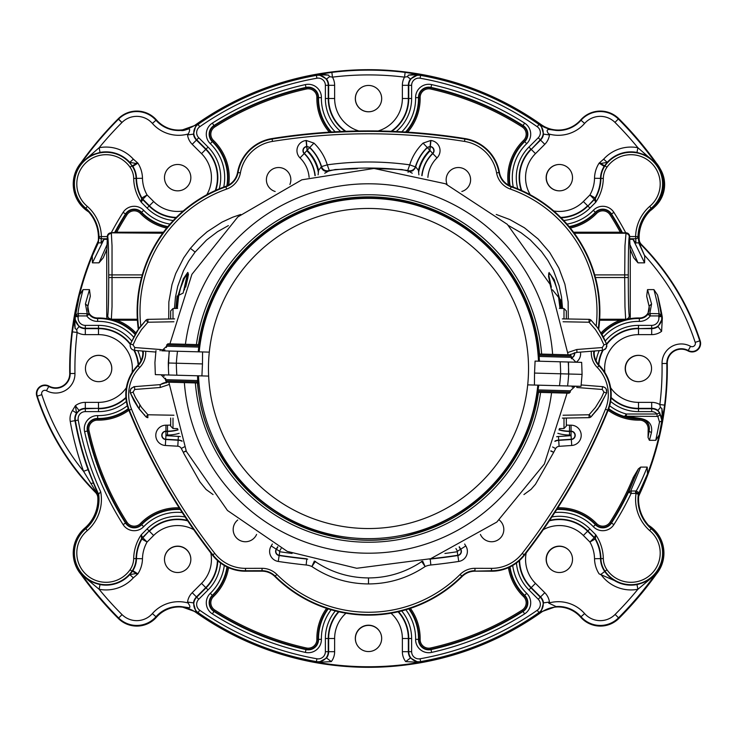 <?xml version="1.0" encoding="UTF-8"?>
<svg xmlns="http://www.w3.org/2000/svg" width="737" height="737" viewBox="0 0 737 737"><rect width="100%" height="100%" fill="white"/><g stroke="black" fill="none" stroke-linecap="round" stroke-linejoin="round"><path stroke-width="1.11" d="M660.324 169.059A32.898 32.898 0 0 0 656.4 163.089A353.649 353.649 0 0 0 619.006 118.869A26.219 26.219 0 0 0 580.682 119.974A30.254 30.254 0 0 1 577.661 122.95M168.736 128.367A30.254 30.254 0 0 1 156.493 119.974A26.219 26.219 0 0 0 118.16 118.869A353.649 353.649 0 0 0 80.766 163.089A32.898 32.898 0 0 0 88.532 211.823A24.846 24.846 0 0 1 88.661 211.906M85.188 527.766A32.898 32.898 0 0 0 80.766 574.086L80.849 574.022M656.216 573.939L656.4 574.086A32.898 32.898 0 0 0 648.643 525.352A24.846 24.846 0 0 1 648.468 525.241M557.716 606.938A30.254 30.254 0 0 1 580.682 617.201A26.219 26.219 0 0 0 619.006 618.297A353.649 353.649 0 0 0 656.4 574.086M80.766 574.086A353.649 353.649 0 0 0 118.16 618.297A26.219 26.219 0 0 0 156.493 617.201A30.254 30.254 0 0 1 179.229 606.938M650.145 210.81A32.898 32.898 0 0 0 654.585 207.005M373.585 110.78A13.183 13.183 0 0 1 355.4 98.583A13.183 13.183 0 0 1 363.498 86.422M559.42 190.846A13.183 13.183 0 0 1 546.32 177.663A13.183 13.183 0 0 1 559.42 164.48M633.442 380.725A13.183 13.183 0 0 1 625.4 368.583A13.183 13.183 0 0 1 643.53 356.367M550.097 568.743A13.183 13.183 0 0 1 554.408 547.351A13.183 13.183 0 0 1 568.743 550.097M356.367 643.53A13.183 13.183 0 0 1 365.957 625.667A13.183 13.183 0 0 1 380.725 633.442M164.48 559.42A13.183 13.183 0 0 1 177.663 546.32A13.183 13.183 0 0 1 190.846 559.42M86.422 363.498A13.183 13.183 0 0 1 103.631 356.404A13.183 13.183 0 0 1 110.78 373.585M598.702 329.227A132.78 132.78 0 0 0 511.303 186.369A18.213 18.213 0 0 1 499.428 172.403A41.705 41.705 0 0 0 464.964 138.565A610.945 610.945 0 0 0 272.036 138.565A41.705 41.705 0 0 0 237.572 172.403A18.213 18.213 0 0 1 225.697 186.369A132.78 132.78 0 0 0 138.298 329.227M142.757 351.033A18.213 18.213 0 0 1 137.662 365.469A41.705 41.705 0 0 0 128.874 410.306A610.945 610.945 0 0 0 212.477 555.118A41.705 41.705 0 0 0 247.098 571.184L262.013 571.184A18.213 18.213 0 0 1 274.855 576.491A132.78 132.78 0 0 0 462.145 576.491A18.213 18.213 0 0 1 474.987 571.184L489.902 571.184A41.705 41.705 0 0 0 524.523 555.118A610.945 610.945 0 0 0 608.126 410.306A41.705 41.705 0 0 0 599.338 365.469A18.213 18.213 0 0 1 594.243 351.033M160.491 384.585A12.225 12.225 0 0 1 167.087 382.383A12.225 12.225 0 0 0 160.491 384.585M233.178 529.516A12.225 12.225 0 0 1 237.738 519.99A12.225 12.225 0 0 0 242.897 541.483A12.225 12.225 0 0 0 256.605 534.408A12.225 12.225 0 0 1 233.178 529.516M266.398 179.754A12.225 12.225 0 0 1 281.027 167.769A12.225 12.225 0 0 1 289.899 184.471A12.225 12.225 0 0 0 278.623 167.529A12.225 12.225 0 0 0 275.168 191.482A12.225 12.225 0 0 1 266.398 179.754M570.327 228.065A51.645 51.645 0 0 0 596.574 213.463A8.632 8.632 0 0 1 610.061 214.826A286.306 286.306 -121.4 0 1 620.278 232.21L573.552 232.21M407.672 132.163A51.645 51.645 0 0 0 420.136 97.597A8.632 8.632 0 0 1 430.648 89.02A286.306 286.306 0 0 1 522.174 126.939A8.632 8.632 0 0 1 523.537 140.426A51.645 51.645 0 0 0 508.309 184.996M228.691 184.996A51.645 51.645 0 0 0 213.463 140.426A8.632 8.632 0 0 1 214.826 126.939A286.306 286.306 0 0 1 306.352 89.02A8.632 8.632 0 0 1 316.864 97.597A51.645 51.645 0 0 0 329.328 132.163M163.448 232.21L116.722 232.21A286.306 286.306 121.5 0 1 126.939 214.826A8.632 8.632 0 0 1 140.426 213.463A51.645 51.645 0 0 0 166.673 228.065M569.139 226.609A49.987 49.987 0 0 0 595.376 212.302A10.29 10.29 0 0 1 611.461 213.933A287.964 287.964 0 0 1 622.461 232.763L620.278 232.21M622.461 232.763L626.035 232.837A3.602 3.593 -45 0 1 629.628 236.43L630.107 249.115A8307.869 217.295 -90 0 1 630.264 249.815A287.412 287.412 -114 0 1 633.719 257.766L637.984 262.833L644.599 262.833L644.7 255.942A298.255 298.255 0 0 0 644.387 255.168L638.951 242.593L638.712 239.276A8.365 8.365 0 0 0 641.126 244.785L640.306 245.605M106.736 249.815L106.736 316.643A3.602 3.593 135 0 0 107.427 318.752A50.54 50.54 0 0 0 97.616 317.969A9.738 9.738 0 0 1 87.943 306.113A287.412 287.412 0 0 1 90.329 296.2L89.472 289.613L83.078 289.613L79.449 294.993A298.255 298.255 0 0 1 92.3 255.942L92.401 262.833L99.016 262.833L103.281 257.766A287.412 287.412 114 0 1 106.736 249.815A8307.869 217.295 90 0 1 106.893 249.115L107.372 236.43A3.602 3.593 -135 0 1 110.965 232.837L116.722 232.21M647.519 289.613L646.671 296.2A287.412 287.412 0 0 1 649.057 306.113A9.738 9.738 0 0 1 639.384 317.969A50.54 50.54 0 0 0 629.573 318.752A3.602 3.593 45 0 0 630.264 316.643L630.264 249.815M653.922 289.613L647.528 289.613L651.572 303.93L649.233 306.076L647.86 314.294L650.246 315.915L658.592 315.915L661.402 315.279L657.551 295.003L653.922 289.613C656.805 300.512 658.51 308.481 659.044 313.52L658.777 316.91L661.605 316.403A297.702 297.702 -100.3 0 0 661.402 315.279L659.044 313.52M604.884 372.526A33.865 33.865 0 0 1 638.5 334.635L651.683 334.635A16.472 16.472 0 0 0 661.605 331.318L662.287 318.872A10.631 10.631 0 0 0 662.148 316.302A298.255 298.255 0 0 0 657.551 295.003M638.38 381.683A13.183 13.183 0 0 1 626.966 361.913A13.183 13.183 0 0 1 649.794 361.913A13.183 13.183 0 0 1 638.38 381.683M650.937 527.738L651.582 528.318A38.564 38.564 0 0 1 638.887 494.389L638.675 496.369A24.349 24.349 0 0 1 639.44 494.527A298.817 298.817 0 0 0 667.271 363.452A14.031 14.031 0 0 1 688.026 350.904A8.503 8.503 0 0 0 700.15 340.697A244.721 244.721 0 0 0 641.439 244.481A7.923 7.923 0 0 1 639.154 239.258A38.002 38.002 0 0 1 651.95 209.105A30.116 30.116 0 0 0 659.136 167.225A353.53 353.53 0 0 0 618.647 118.685A26.09 26.09 0 0 0 580.692 119.965A29.775 29.775 0 0 1 541.142 124.599A298.817 298.817 0 0 0 195.858 124.599A29.775 29.775 0 0 1 156.308 119.965A26.09 26.09 0 0 0 118.169 118.878A353.53 353.53 0 0 0 77.873 167.235A32.769 32.769 0 0 0 88.283 211.482M86.072 209.262L85.446 208.7A38.564 38.564 0 0 1 98.113 242.611L98.325 240.63A24.349 24.349 0 0 1 97.56 242.473A298.817 298.817 0 0 0 69.729 373.548A14.031 14.031 0 0 1 48.974 386.096A8.503 8.503 0 0 0 36.85 396.303A244.721 244.721 0 0 0 95.561 492.519A7.923 7.923 0 0 1 97.846 497.742A38.002 38.002 0 0 1 84.285 528.549A32.769 32.769 0 0 0 80.683 573.81A4.791 4.791 0 0 1 80.877 574.049A353.53 353.53 0 0 0 118.353 618.315A26.09 26.09 0 0 0 156.308 617.035A29.775 29.775 0 0 1 195.858 612.401A298.817 298.817 0 0 0 541.142 612.401A29.775 29.775 0 0 1 580.692 617.035A26.09 26.09 0 0 0 618.84 618.122A353.53 353.53 0 0 0 656.123 574.049A4.791 4.791 0 0 1 656.317 573.81A32.769 32.769 0 0 0 648.726 525.518M107.326 238.77L101.393 238.77A2.395 2.22 -177.8 0 1 98.998 236.614L98.371 242.777L101.052 242.98L101.393 236.559A41.53 41.53 0 0 0 87.353 206.434L85.418 208.682A38.564 38.564 0 0 1 85.446 208.7M77.873 167.235L78.343 167.539A32.207 32.207 0 0 0 85.418 208.682M608.136 410.279A51.645 51.645 0 0 0 639.403 420.136A8.632 8.632 0 0 1 648.182 428.667L648.053 437.474L649.408 440.321L655.764 440.311L659.274 434.858A298.255 298.255 0 0 1 647.491 473.928L647.224 467.101C642.821 478 639.145 485.969 636.188 490.999L638.131 492.132L638.353 494.205L636.022 493.468A41.53 41.53 0 0 0 649.647 530.566L651.582 528.318M614.013 580.268L614.013 580.268A32.05 32.05 0 0 1 604.662 571.396A23.123 23.123 0 0 1 600.508 558.618A41.097 41.097 0 0 0 595.118 539.06L589.913 542.027A35.109 35.109 0 0 1 594.519 558.729A29.112 29.112 0 0 0 599.107 573.865L614.013 580.378L599.107 573.865M656.317 573.81L655.967 573.533C651.637 578.895 645.308 582.571 636.98 584.57L637.883 589.278L656.123 574.049M639.44 494.527L638.924 494.287A24.92 24.92 0 0 0 638.887 494.389L638.343 494.214L647.491 473.928M391.015 613.212A33.865 33.865 0 0 1 402.365 638.5L402.365 651.683A16.472 16.472 0 0 0 405.682 661.605L418.128 662.287A10.631 10.631 0 0 0 420.698 662.148A298.255 298.255 0 0 1 316.302 662.148A10.631 10.631 0 0 0 318.863 662.296L331.318 661.605L326.537 657.994L318.863 662.296M210.819 552.98A33.865 33.865 0 0 1 201.523 583.363L192.21 592.686A16.472 16.472 0 0 0 187.539 602.046L189.63 605.528L189.916 607.067L189.308 607.749L181.007 606.579L196.153 611.996L197.719 613.11L195.849 611.332L193.472 602.875A10.484 10.484 0 0 1 196.438 596.915L205.761 587.601A39.853 39.853 0 0 0 217.415 560.442M539.281 613.11L540.847 611.996L556.113 606.569L548.641 603.069L549.461 602.046L543.528 602.875L541.151 611.332L539.281 613.11L537.273 610.236A294.828 294.828 0 0 1 420.09 658.777A7.204 7.204 0 0 1 411.624 651.683L411.624 638.5A43.124 43.124 0 0 0 401.656 610.927M660.407 407.533L661.854 408.353L662.978 415.788L664.617 405.129A298.374 298.374 0 0 0 666.828 363.452A14.473 14.473 0 0 1 688.238 350.508A8.061 8.061 0 0 0 699.726 340.835L695.184 342.355A3.27 3.27 0 0 1 690.532 346.307A19.263 19.263 0 0 0 662.038 363.534A293.584 293.584 0 0 1 659.864 404.539L664.617 405.129M662.978 415.788A298.255 298.255 0 0 1 662.148 420.698A10.631 10.631 0 0 0 662.287 418.128L661.854 408.353M700.15 340.697L699.726 340.835A244.279 244.279 0 0 0 641.126 244.785L641.439 244.481M638.951 242.593L638.002 236.614L635.607 236.559L635.948 242.98L638.629 242.777M629.674 238.77L635.607 238.77A2.395 2.22 -2.2 0 0 638.002 236.614A39.135 39.135 0 0 1 651.204 208.249L651.582 208.682A38.564 38.564 0 0 1 651.6 208.663A29.554 29.554 0 0 0 651.609 208.654A32.207 32.207 0 0 0 658.657 167.529A352.959 352.959 0 0 1 658.675 167.557A29.554 29.554 0 0 1 651.609 208.654L651.95 209.105M655.856 163.356L637.883 147.722L636.98 152.43L643.769 154.503L649.288 157.506L655.773 163.421A32.207 32.207 0 0 1 658.657 167.529M530.244 194.771A33.865 33.865 0 0 1 535.477 153.637L544.79 144.314A16.472 16.472 0 0 0 549.461 134.954L548.641 133.931C546.292 130.716 546.716 129.261 549.903 129.555L555.984 130.421C548.245 129.104 543.197 127.298 540.847 125.004L539.281 123.89L541.142 125.668L543.528 134.125A10.484 10.484 0 0 1 540.562 140.085L540.276 139.8A10.078 10.078 0 0 0 538.922 124.406A297.702 297.702 0 0 0 420.597 75.395A10.078 10.078 0 0 0 408.749 85.317L408.749 98.5A40.249 40.249 0 0 1 391.762 131.352M568.66 186.986A13.183 13.183 0 0 1 546.605 181.081A13.183 13.183 0 0 1 562.746 164.931A13.183 13.183 0 0 1 568.66 186.986M548.641 133.931A35.008 35.008 0 0 0 584.616 123.429A20.857 20.857 0 0 1 614.953 122.388A348.288 348.288 0 0 1 637.883 147.722A36.878 36.878 0 0 0 603.658 159.155L599.107 163.135L600.802 163.485L607.205 162.37A32.087 32.087 0 0 1 636.98 152.43M550.014 568.66A13.183 13.183 0 0 1 555.919 546.605A13.183 13.183 0 0 1 572.069 562.746A13.183 13.183 0 0 1 550.014 568.66M355.317 638.38A13.183 13.183 0 0 1 375.087 626.966A13.183 13.183 0 0 1 375.087 649.794A13.183 13.183 0 0 1 355.317 638.38M168.34 550.014A13.183 13.183 0 0 1 190.395 555.919A13.183 13.183 0 0 1 174.254 572.069A13.183 13.183 0 0 1 168.34 550.014M80.877 574.049L99.117 589.278A36.878 36.878 0 0 0 133.342 577.845L137.893 573.865L136.198 573.515L129.795 574.63A32.087 32.087 0 0 1 100.02 584.57C91.692 582.571 85.363 578.895 81.033 573.533L80.683 573.81M98.62 355.317A13.183 13.183 0 0 1 110.034 375.087A13.183 13.183 0 0 1 87.206 375.087A13.183 13.183 0 0 1 98.62 355.317M186.986 168.34A13.183 13.183 0 0 1 181.081 190.395A13.183 13.183 0 0 1 164.931 174.254A13.183 13.183 0 0 1 186.986 168.34M188.359 133.931L187.539 134.954L193.472 134.125L195.849 125.668L197.719 123.89L196.153 125.004L180.897 130.431C185.687 131.739 192.55 124.461 188.359 133.931A35.008 35.008 0 0 1 152.384 123.429L155.977 120.26A25.638 25.638 0 0 0 118.482 119.191L121.891 122.572A20.848 20.848 0 0 1 121.974 122.48A20.848 20.848 0 0 1 152.384 123.429M381.683 98.62A13.183 13.183 0 0 1 361.913 110.034A13.183 13.183 0 0 1 361.913 87.206A13.183 13.183 0 0 1 381.683 98.62M100.029 152.43L99.136 147.722L81.227 163.255L87.758 157.478L93.507 154.383L100.029 152.43A32.087 32.087 0 0 1 129.795 162.37L133.342 159.155A36.878 36.878 0 0 0 99.136 147.722A348.288 348.288 0 0 1 121.891 122.572M142.554 199.487A5.988 5.868 -22.6 0 1 141.587 198.253L141.264 202.26L142.849 199.211A5.988 5.988 52.7 0 1 141.882 197.94L141.587 198.253A41.512 41.512 0 0 1 136.078 178.391A22.709 22.709 0 0 0 131.997 165.843L129.795 162.37L136.198 163.485L137.893 163.135L132.844 166.369A23.123 23.123 0 0 1 136.492 178.382A41.097 41.097 0 0 0 141.882 197.94L147.087 194.973A35.109 35.109 0 0 1 142.481 178.271A29.112 29.112 0 0 0 137.893 163.135L133.342 159.155M132.844 166.369L132.338 165.604A5.988 0.488 145.2 0 0 136.198 163.485L137.045 162.444M81.227 163.255L81.31 163.328A32.207 32.207 0 0 0 83.419 206.867M126.368 387.726A33.865 33.865 0 0 1 98.5 402.365L85.317 402.365A16.472 16.472 0 0 0 75.395 405.682L72.484 410.5L76.51 413.098L75.395 405.682L79.006 410.463A10.484 10.484 0 0 1 85.317 408.353L85.317 408.749A10.078 10.078 0 0 0 75.395 420.597A297.702 297.702 0 0 0 98.657 494.232L98.076 494.398L98.288 497.724A8.365 8.365 0 0 0 95.874 492.215L96.178 491.911A4.791 2.985 156.5 0 1 97.441 492.979L88.062 469.681A298.135 298.135 0 0 1 74.971 420.67A10.511 10.511 0 0 1 76.51 413.098L79.006 410.463M72.484 410.5A15.302 15.302 0 0 0 70.255 421.509A302.925 302.925 0 0 0 83.557 471.302L88.062 469.681M36.85 396.303L41.816 394.645A239.488 239.488 0 0 0 83.557 471.302L98.15 495.338M98.076 494.398L97.441 492.979M188.359 603.069A35.008 35.008 0 0 0 152.384 613.571A20.857 20.857 0 0 1 122.047 614.612A348.288 348.288 0 0 1 99.117 589.278L100.02 584.57M133.342 577.845L129.795 574.63L132.338 571.396A5.988 0.488 34.8 0 1 136.198 573.515L137.045 574.556M610.31 578.766L614.004 580.314A32.087 32.087 0 0 0 636.98 584.57M603.658 159.155L607.205 162.37L604.156 166.369L599.107 163.135A29.112 29.112 0 0 0 594.519 178.271A35.109 35.109 0 0 1 589.913 194.973L595.118 197.94A5.988 5.988 -52.7 0 1 594.151 199.211L595.736 202.26L595.413 198.253A5.988 5.868 22.6 0 1 594.446 199.487M599.955 162.444L600.802 163.485A5.988 0.488 -145.2 0 0 604.662 165.604L606.966 167.216A29.24 29.24 0 0 1 650.734 162.407A29.24 29.24 0 0 1 649.647 206.434A41.53 41.53 0 0 0 635.607 236.559L629.628 236.559M610.632 387.726A33.865 33.865 0 0 0 638.5 402.365L651.683 402.365A16.472 16.472 0 0 1 659.864 404.539L660.324 407.386M41.816 394.645A3.27 3.27 0 0 1 46.468 390.693A19.263 19.263 0 0 0 74.962 373.466A293.584 293.584 0 0 1 77.136 332.461L72.383 331.871A298.374 298.374 0 0 0 70.172 373.548A14.473 14.473 0 0 1 48.762 386.492A8.061 8.061 0 0 0 37.274 396.165A244.279 244.279 0 0 0 95.874 492.215L95.561 492.519M76.593 329.467L75.146 328.647L74.022 321.212L72.383 331.871M132.116 372.526A33.865 33.865 0 0 0 98.5 334.635L85.317 334.635A16.472 16.472 0 0 1 77.136 332.461L76.676 329.614M74.022 321.212A298.255 298.255 0 0 1 74.852 316.302A10.631 10.631 0 0 0 74.713 318.872L75.146 328.647M328.647 75.146L318.872 74.713A10.631 10.631 0 0 0 316.302 74.852A298.255 298.255 0 0 1 321.212 74.022L328.647 75.146L329.467 76.593M407.533 76.593L408.353 75.146L415.788 74.022L405.129 72.383A298.374 298.374 0 0 0 331.871 72.383L321.212 74.022M415.788 74.022A298.255 298.255 0 0 1 420.698 74.852A10.631 10.631 0 0 0 418.128 74.713L408.353 75.146M331.871 72.383L332.461 77.136A293.584 293.584 0 0 1 404.539 77.136L405.129 72.383M329.614 76.676L332.461 77.136A16.472 16.472 0 0 1 334.635 85.317L328.251 85.317A10.078 10.078 0 0 0 316.403 75.395A297.702 297.702 0 0 0 198.078 124.406A10.078 10.078 0 0 0 196.724 139.8L206.047 149.114A40.249 40.249 0 0 1 215.757 190.33M402.365 85.317L402.365 98.5L408.353 98.5L408.353 85.317L402.365 85.317A16.472 16.472 0 0 1 404.539 77.136L407.386 76.685M407.414 76.703L410.463 79.006L418.128 74.713M599.596 320.236L620.112 320.236A51.645 51.645 0 0 0 601.106 332.875M508.438 567.674A51.645 51.645 0 0 0 523.537 596.574A8.632 8.632 0 0 1 522.174 610.061A286.306 286.306 0 0 1 430.648 647.98A8.632 8.632 0 0 1 420.136 639.403A51.645 51.645 0 0 0 410.426 608.338M647.224 467.101L640.674 467.101L638.353 468.916L633.276 477.419A286.306 286.306 -62.1 0 1 610.061 522.174A8.632 8.632 0 0 1 596.574 523.537A51.645 51.645 0 0 0 557.845 507.793M185.098 516.95A43.124 43.124 0 0 0 147.087 528.926L141.264 534.74L141.587 538.747A5.988 5.868 -157.4 0 1 142.554 537.513L141.264 534.74A43.907 43.907 0 0 0 133.683 558.563A20.314 20.314 0 0 1 130.034 569.784A29.24 29.24 0 0 1 86.266 574.593A29.24 29.24 0 0 1 87.353 530.566L85.418 528.318A38.564 38.564 0 0 1 84.654 528.982L84.285 528.549M97.56 242.473L98.067 242.713A24.92 24.92 0 0 0 98.113 242.611L98.371 242.777M85.418 528.318A32.207 32.207 0 0 0 84.654 528.982M620.112 320.236L626.284 319.858L629.573 318.752M648.182 428.667L649.38 428.658A9.83 9.83 0 0 0 639.384 418.948A50.448 50.448 0 0 1 608.587 409.127M648.053 437.474L649.122 431.209L648.109 431.127M649.408 440.311L651.434 432.656L649.122 431.209L649.38 428.658C649.334 422.955 646.063 419.593 639.55 418.579L639.375 418.579A24.478 12.529 180 0 1 638.5 418.588L624.607 416.516L626.339 414.019A47.113 47.113 0 0 1 609.674 405.765M660.297 407.414L657.994 410.463L662.287 418.128M659.274 434.858L661.854 420.643L659.735 412.775L657.036 414.019L626.339 414.019L626.339 416.221L657.819 416.414L659.495 422.08L655.764 440.321M662.287 318.872L657.994 326.537A10.484 10.484 0 0 1 651.683 328.647L651.683 328.251A10.078 10.078 0 0 0 661.605 316.403L662.148 316.302M661.605 331.318L657.994 326.537M557.061 509.027A50.448 50.448 0 0 1 595.708 524.376A9.83 9.83 0 0 0 611.074 522.819A287.504 287.504 0 0 0 634.382 477.871L633.276 477.419M636.188 490.999L630.725 490.999L628.56 492.169L638.353 468.916M630.725 490.999L640.674 467.101M651.434 432.656C652.752 424.466 648.717 419.675 639.329 418.275L626.339 416.221M662.148 420.698L659.495 422.08M637.984 262.833L629.923 244.592M629.702 239.341L633.019 239.341L644.599 262.833M658.592 313.704L649.804 313.52L651.572 303.93M644.7 255.942L638.62 242.685M633.019 239.341L635.948 242.98M549.461 134.954L543.528 134.125M318.872 74.713L326.537 79.006A10.484 10.484 0 0 1 328.647 85.317L328.647 98.5A39.853 39.853 0 0 0 345.902 131.324M329.586 76.703L326.537 79.006M79.449 294.993L75.598 315.279L77.956 313.52C78.49 308.481 80.195 300.512 83.078 289.613M98.38 242.685L92.3 255.942M92.401 262.833L103.981 239.341L107.298 239.341M101.052 242.98L103.981 239.341M89.472 289.613L85.428 303.93L87.196 313.52L86.754 315.915L89.14 314.294L87.767 306.076L90.329 296.2M86.754 313.704L77.956 313.52M107.077 244.592L99.016 262.833M85.428 303.93L87.943 306.113M135.894 332.875A51.645 51.645 0 0 0 116.888 320.236L110.716 319.858L107.427 318.752M116.888 320.236L137.404 320.236M179.155 507.793A51.645 51.645 0 0 0 140.426 523.537A8.632 8.632 0 0 1 126.939 522.174A286.306 286.306 0 0 1 89.02 430.648A8.632 8.632 0 0 1 97.597 420.136A51.645 51.645 0 0 0 128.864 410.279M326.574 608.338A51.645 51.645 0 0 0 316.864 639.403A8.632 8.632 0 0 1 306.352 647.98A286.306 286.306 23.4 0 1 214.826 610.061A8.632 8.632 0 0 1 213.463 596.574A51.645 51.645 0 0 0 228.562 567.674M553.745 210.966A33.865 33.865 0 0 0 583.363 201.523L589.913 194.973L594.151 199.211L587.886 206.047A40.249 40.249 0 0 1 561.106 217.802M649.647 206.434L651.204 208.249A31.636 31.636 0 0 0 652.346 160.638A31.636 31.636 0 0 0 605.003 165.843A22.709 22.709 0 0 0 600.922 178.391A41.512 41.512 0 0 1 595.413 198.253L595.432 198.198A5.988 5.988 -52.6 0 1 594.473 199.451L587.886 206.047L589.913 208.074L595.736 202.26A43.907 43.907 0 0 0 603.317 178.437A20.314 20.314 0 0 1 606.966 167.216M594.446 537.513L589.913 542.027L583.363 535.477L587.886 530.953L594.473 537.549A5.988 5.988 -127.4 0 1 595.432 538.802L595.736 534.74L594.446 537.513A5.988 5.868 157.4 0 1 595.413 538.747A41.512 41.512 0 0 1 600.922 558.609A22.709 22.709 0 0 0 605.003 571.157A31.636 31.636 0 0 0 652.346 576.362A31.636 31.636 0 0 0 651.204 528.751A39.135 39.135 0 0 1 638.353 494.085M549.286 520.875A39.853 39.853 0 0 1 587.601 531.239L594.151 537.789A5.988 5.988 -127.3 0 1 595.118 539.06L595.432 538.802M635.616 493.412L636.022 492.298L635.561 493.394A294.828 294.828 0 0 1 635.534 493.468M87.353 206.434A29.24 29.24 0 0 1 86.266 162.407A29.24 29.24 0 0 1 130.034 167.216A20.314 20.314 0 0 1 133.683 178.437A43.907 43.907 0 0 0 141.264 202.26L147.087 208.074L149.399 205.761L142.849 199.211L147.087 194.973L153.637 201.523L149.399 205.761A39.853 39.853 0 0 0 176.281 217.406M193.72 529.654A33.865 33.865 0 0 0 153.637 535.477L147.087 542.027L141.882 539.06A5.988 5.988 127.3 0 1 142.849 537.789L142.554 537.513M87.353 530.566A41.53 41.53 0 0 0 100.711 491.819L98.647 494.094A39.135 39.135 0 0 1 85.796 528.751A31.636 31.636 0 0 0 84.654 576.362A31.636 31.636 0 0 0 131.997 571.157A22.709 22.709 0 0 0 136.078 558.609A41.512 41.512 0 0 1 141.587 538.747L141.882 539.06A41.097 41.097 0 0 0 136.492 558.618A23.123 23.123 0 0 1 132.844 570.631L137.893 573.865A29.112 29.112 0 0 0 142.481 558.729A35.109 35.109 0 0 1 147.087 542.027L142.849 537.789L149.114 530.953A40.249 40.249 0 0 1 187.373 520.377M132.844 570.631L132.338 571.396L130.034 569.784M405.682 661.605L410.463 657.994A10.484 10.484 0 0 1 408.353 651.683L408.353 638.5A39.853 39.853 0 0 0 398.081 611.793M418.128 662.287L410.463 657.994M187.539 602.046L193.472 602.875M76.703 329.586L79.006 326.537L74.713 318.872M631.158 491.192L631.158 493.394L635.561 493.394L635.561 491.192M657.036 416.221L657.036 414.019A7.204 7.204 0 0 0 651.683 411.624L651.683 408.749L638.5 408.749A40.249 40.249 0 0 1 611.065 397.952M650.246 313.704L650.246 315.915A13.165 13.165 0 0 1 639.32 321.396L639.375 318.522A49.987 49.987 0 0 0 601.991 334.358M78.408 313.704L78.408 315.915L86.754 315.915A13.165 13.165 0 0 0 97.68 321.396A47.113 47.113 0 0 1 133.544 337.012M626.035 232.837L624.967 245.808L624.69 277.536L624.967 306.638L625.658 319.232L626.284 319.858M110.716 319.858L111.342 319.232L112.033 306.638L112.033 245.808L111.342 233.214L108.8 234.265A3.593 3.593 135 0 0 107.749 236.807C108.339 239.562 108.661 252.266 108.717 274.901L108.717 277.536C108.661 300.18 108.339 312.884 107.749 315.639L106.736 316.643M87.196 313.52L89.14 314.294A10.29 10.29 0 0 0 97.625 318.522L97.68 321.396M74.852 316.302L75.395 316.403A297.702 297.702 0 0 1 75.598 315.279L78.408 315.915A294.892 294.855 10.2 0 0 78.223 316.91L75.395 316.403A10.078 10.078 0 0 0 85.317 328.251L98.5 328.251A40.249 40.249 0 0 1 130.403 343.958M649.804 313.52L647.86 314.294A10.29 10.29 0 0 1 639.375 318.522L639.384 317.969M610.061 522.174L611.461 523.067A287.964 287.964 0 0 0 628.56 492.169L631.158 493.394A290.839 290.839 0 0 1 613.893 524.615A13.165 13.165 0 0 1 593.313 526.688A47.113 47.113 0 0 0 554.795 512.537M657.819 416.414L659.818 415.005L659.735 412.775A10.078 10.078 0 0 0 651.683 408.749L651.683 408.353A10.484 10.484 0 0 1 657.994 410.463M625.28 416.414A2.395 1.336 107.1 0 1 624.607 416.516A49.987 49.987 0 0 1 608.753 408.667M638.371 493.808L636.022 492.298M107.372 236.559L98.998 236.614A39.135 39.135 0 0 0 85.796 208.249A31.636 31.636 0 0 1 84.654 160.638A31.636 31.636 0 0 1 131.997 165.843L130.034 167.216M147.741 417.649L147.925 414.774L145.954 416.82L138.086 407.469L133.83 400.523L130.431 393.116L139.182 408.989L145.954 416.82A2.874 2.874 0 0 0 147.925 417.658L147.879 417.658M139.007 328.72A1.198 1.041 36.5 0 1 139.182 328.011L130.431 343.884L136.944 331.217L145.954 320.18L147.925 322.226L147.925 319.342L174.632 318.881M598.066 328.407L606.569 343.884L606.827 346.39L605.344 349.154L602.47 350.397L602.295 347.532L576.795 349.504L576.97 352.369L569.535 354.847L576.426 352.424L603.096 350.305L606.155 348.168L606.763 344.492L603.17 336.477L597.725 327.873L591.046 320.18L589.075 322.226L589.075 319.342L562.368 318.881L589.121 319.342M562.368 418.119L589.075 417.658L589.075 414.774L591.046 416.82L600.056 405.783L606.763 392.508L606.155 388.832L604.847 387.45L602.47 386.603L602.295 389.468L603.935 392.075L601.576 397.436L595.468 407.414L589.075 414.774L563.086 415.235M408.077 172.329L408.362 171.067L407.718 170.487C381.582 167.225 355.437 167.225 329.282 170.487L328.638 171.067L335.243 169.528L357.334 168.681M318.108 174.826L318.577 170.348L321.129 167.078A5.988 5.518 66 0 0 328.628 171.067L324.722 173.223M228.396 225.596L217.627 231.63L206.59 240.004L195.093 252.082L188.709 261.119L183.467 270.755L177.764 286.205L175.48 297.039L174.448 308.481M315.537 561.437L315.243 561.585C331.282 572.336 349.034 577.79 368.5 577.937C387.819 577.836 405.571 572.382 421.757 561.585L421.463 561.437M562.552 308.481L561.502 296.873L559.116 285.79L553.441 270.553L547.886 260.483L541.419 251.474L530.281 239.884L521.022 232.726L508.604 225.596M412.269 173.223L408.381 171.076L410.601 171.399L412.84 170.744L415.871 167.078L418.423 170.348L418.892 174.826M176.539 308.425L177.82 296.385L183.32 278.798L187.742 272.423L183.145 293.059L177.11 296.108L175.83 308.444M561.493 308.453L560.774 300.06L552.51 289.825M187.889 272.57L184.425 289.982M177.829 296.385L176.622 308.425M177.331 308.407L178.566 296.495L180.51 288.231L184.416 278.254L187.732 273.538M188.119 273.482L187.889 277.794L185.678 287.098M551.368 287.2L548.918 275.841L549.019 272.589L554.252 279.682L560.056 300.346L560.774 308.435M560.719 308.435L560.056 300.346L560.774 300.06M550.272 284.786L548.614 276.688L548.697 273.538M549.047 273.464L550.871 275.214L554.519 282.114L556.684 288.139L558.13 293.704L560.009 308.416M566.329 310.913L566.329 318.946L566.329 310.913L563.998 308.517L563.998 318.909L563.998 308.517L559.383 308.398M566.329 418.054L566.329 426.087L566.329 418.054M139.864 404.908L139.182 408.989A1.198 1.041 -36.5 0 1 139.007 408.28M499.262 520A12.225 12.225 0 0 1 494.103 541.483A12.225 12.225 0 0 1 480.404 534.417M447.101 184.471A12.225 12.225 0 0 1 458.377 167.529A12.225 12.225 0 0 1 461.832 191.482M598.647 329.153A132.724 132.724 0 0 0 511.275 186.424A18.278 18.278 0 0 1 499.373 172.412A41.641 41.641 0 0 0 464.955 138.63A610.89 610.89 0 0 0 272.045 138.63A41.641 41.641 0 0 0 237.627 172.412A18.278 18.278 0 0 1 225.725 186.424A132.724 132.724 0 0 0 138.353 329.153M142.821 351.042A18.278 18.278 0 0 1 137.708 365.515A41.641 41.641 0 0 0 128.929 410.288A610.89 610.89 0 0 0 212.532 555.081A41.641 41.641 0 0 0 245.485 571.157L262.022 571.129A18.278 18.278 0 0 1 274.901 576.445A132.724 132.724 0 0 0 462.099 576.445A18.278 18.278 0 0 1 474.978 571.129L491.515 571.157A41.641 41.641 0 0 0 524.468 555.081A610.89 610.89 0 0 0 608.071 410.288A41.641 41.641 0 0 0 599.292 365.515A18.278 18.278 0 0 1 594.179 351.042M170.671 310.913L170.671 318.946L170.671 310.913L173.002 308.517L173.002 318.909L173.002 308.517L177.617 308.398M170.671 418.054L170.671 426.087L170.671 418.054M496.25 214.458L509.801 219.543L524.385 227.77L538.139 239L549.645 252.376L558.867 268.019L564.892 284.178L568.144 301.811L568.282 318.983M459.363 546.799A36.574 36.574 0 0 0 460.745 549.166A4.164 4.164 0 0 1 457.852 555.523L458.746 561.447A604.57 604.57 0 0 1 430.841 565.003A18.6 18.6 0 0 0 425.12 566.541C407.911 578.02 389.035 583.824 368.5 583.934C347.809 583.768 328.942 577.974 311.88 566.541A18.6 18.6 0 0 0 306.159 565.003L306.776 559.042A598.582 598.582 0 0 1 279.148 555.523A4.164 4.164 0 0 1 276.255 549.166L276.467 549.305A3.915 3.915 0 0 0 279.185 555.274A598.324 598.324 0 0 0 306.426 558.747M213.067 494.555L206.093 489.488L199.976 481.943L183.753 453.356L183.301 452.297L186.083 450.814M168.718 318.983L168.837 302.004L171.988 284.62L175.71 273.556L183.67 257.886L190.404 248.341L198.262 239.589L207.143 231.759L222.04 222.095L232.745 217.194L240.741 214.458M321.129 167.078L321.544 166.599A44.893 44.893 0 0 0 309.789 147.437L313.944 143.125A50.881 50.881 0 0 1 327.274 164.839C354.783 161.053 382.273 161.053 409.726 164.839L415.871 167.078M422.034 175.673A36.574 36.574 0 0 1 432.803 153.6L436.995 157.884A10.161 10.161 0 0 0 430.942 140.518L430.316 146.479A4.164 4.164 0 0 1 432.803 153.6L432.628 153.416A3.915 3.915 0 0 0 430.297 146.727L430.316 146.479A598.582 598.582 0 0 0 430.076 146.451L430.694 140.491L423.056 143.125A50.881 50.881 0 0 0 409.726 164.839L407.718 170.487A5.988 5.988 -26.7 0 0 415.456 166.599A44.893 44.893 0 0 1 427.211 147.437L423.056 143.125M329.163 170.8A5.988 5.988 26.6 0 1 321.369 166.894A44.644 44.644 0 0 0 309.706 147.713A3.593 3.593 19.1 0 0 306.832 146.718A598.324 598.324 0 0 0 306.703 146.727L307.08 150.302A594.731 594.731 0 0 1 307.2 150.293L306.306 140.491A604.57 604.57 0 0 0 306.058 140.518A10.161 10.161 0 0 0 300.005 157.884L304.197 153.6A4.164 4.164 0 0 1 306.684 146.479L306.703 146.727A3.915 3.915 0 0 0 304.372 153.416A36.832 36.832 0 0 1 315.215 175.609M418.423 170.348A41.042 41.042 0 0 1 429.8 150.293A594.731 594.731 0 0 1 429.92 150.302L430.297 146.727A598.324 598.324 0 0 0 430.168 146.718L429.8 150.293L427.211 147.437L430.168 146.718A3.593 3.593 160.9 0 0 427.294 147.713A44.644 44.644 0 0 0 415.631 166.894A5.988 5.988 -26.6 0 1 407.837 170.8M134.705 389.468L160.205 387.496L169.022 384.539L160.205 387.496L160.178 384.622L133.904 386.695L130.845 388.832L130.136 391.881L130.431 393.116L130.173 390.61L131.223 388.316L134.53 386.603L134.705 389.468L133.065 392.075L135.424 397.436L141.532 407.414L147.925 414.774L173.914 415.235M160.178 384.622L167.465 382.153L160.178 384.622M155.829 352.046L134.53 350.397L134.705 347.532L160.205 349.504L164.167 350.232L160.205 349.504L160.104 350.775M134.53 350.397L132.153 349.55L130.845 348.168L130.108 345.764L130.431 343.884L130.108 345.764L130.845 348.168L132.153 349.55L134.53 350.397M139.09 328.131L145.954 320.18A2.874 2.874 0 0 1 147.925 319.342L147.879 319.342M167.419 382.181L166.055 382.954M144.747 415.594A1.198 0.875 136.2 0 1 144.599 414.765M589.259 417.649L589.075 417.658A2.874 2.874 0 0 0 591.046 416.82L597.818 408.989L606.569 393.116L606.68 389.984L605.344 387.846L603.096 386.695L581.171 384.954M597.993 328.72A1.198 1.041 143.5 0 0 597.818 328.011L591.046 320.18A2.874 2.874 0 0 0 589.075 319.342L589.259 319.351M592.253 415.594A1.198 0.875 43.8 0 0 592.401 414.765M597.993 408.28A1.198 1.041 -143.5 0 1 597.845 408.961M364.096 528.484A160.04 160.04 0 0 1 208.46 367.938A160.04 160.04 0 0 1 365.23 208.488A160.04 160.04 0 0 1 528.383 361.397A160.04 160.04 0 0 1 364.096 528.484M198.032 382.991L166.875 382.135L198.032 382.991L166.875 382.135L165.705 380.909L197.931 381.803L165.705 380.909L165.733 379.666L197.838 380.55L165.733 379.666L161.071 374.783L155.332 374.626L161.615 374.792M537.918 392.342L569.075 393.199L537.918 392.342L569.075 393.199L570.3 392.047L570.346 390.794L538.24 389.91L570.346 390.794L575.275 386.179L527.701 384.871L534.426 385.055L534.537 373.069L560.654 373.788A192.366 192.366 0 0 0 560.166 361.784L574.409 362.18M569.075 393.199L570.3 392.047L538.074 391.163L570.3 392.047M571.018 386.059L573.764 386.381M575.275 386.179L581.014 386.335L582.083 374.378L560.654 373.788A192.366 192.366 0 0 1 559.503 385.746M162.278 350.84L177.497 351.254A192.366 192.366 0 0 0 176.346 363.212A192.366 192.366 0 0 0 176.834 375.216L208.635 376.091L201.92 375.907L202.463 363.931L168.303 362.991A200.4 200.4 0 0 0 168.764 374.995M176.834 375.216L161.081 374.783M574.722 386.16L581.014 386.335M567.582 385.967A200.4 200.4 0 0 0 568.697 374.009L582.083 374.378L581.668 362.374L575.385 362.208M560.166 361.784L535.08 361.093L534.537 373.069M202.463 363.931L202.574 351.945L209.299 352.129M538.968 354.009L570.125 354.865L538.968 354.009M167.925 343.801L199.082 344.658L167.925 343.801L199.082 344.658L167.925 343.801L166.7 344.953L166.654 346.206L198.76 347.09L166.654 346.206L166.433 347.459M165.982 350.941L163.236 350.619M574.703 362.189L581.668 362.374M196.401 344.584A173.757 173.757 0 0 1 541.658 354.082M540.599 392.416A173.757 173.757 0 0 1 195.342 382.918M571.672 362.097L568.236 362.005A200.4 200.4 0 0 1 568.697 374.009M177.497 351.254L202.574 351.945M556.113 606.569A30.217 30.217 0 0 1 581.023 616.74A25.648 25.648 0 0 0 618.518 617.818L619.006 618.297M118.169 118.878L118.482 119.191A353.087 353.087 0 0 0 81.31 163.107M156.493 617.201L155.977 616.74A30.217 30.217 0 0 1 181.007 606.579M330.839 132.07A50.448 50.448 0 0 1 318.052 97.616L316.864 97.597M509.626 185.678A50.448 50.448 0 0 1 524.376 141.292A9.83 9.83 0 0 0 522.819 125.926A287.504 287.504 0 0 0 430.905 87.85A9.83 9.83 0 0 0 418.948 97.616A50.448 50.448 0 0 1 406.161 132.07M405.571 132.034A49.987 49.987 0 0 0 418.478 97.625L420.136 97.597M513.274 187.078A47.113 47.113 0 0 1 526.688 143.687A13.165 13.165 0 0 0 524.615 123.107A290.839 290.839 0 0 0 431.633 84.598A13.165 13.165 0 0 0 415.604 97.68L418.478 97.625A10.29 10.29 0 0 1 431.007 87.399L430.648 89.02M431.633 84.598L431.007 87.399A287.964 287.964 0 0 1 523.067 125.539L522.174 126.939M524.615 123.107L523.067 125.539A10.29 10.29 0 0 1 524.698 141.624L523.537 140.426M621.687 232.293A287.504 287.504 0 0 0 611.074 214.181A9.83 9.83 0 0 0 595.708 212.625A50.448 50.448 0 0 1 569.48 227.024M625.759 232.837A290.839 290.839 0 0 0 613.893 212.385A13.165 13.165 0 0 0 593.313 210.312L596.574 213.463M613.893 212.385L610.061 214.826M630.264 316.643L629.251 315.639C628.661 312.884 628.339 300.18 628.283 277.536L628.283 274.901C628.339 252.266 628.661 239.562 629.251 236.807A3.593 3.593 -135 0 0 628.2 234.265L625.658 233.214L574.289 233.214M396.22 131.536A43.124 43.124 0 0 0 411.624 98.5L411.624 85.317A7.204 7.204 0 0 1 420.09 78.223A294.828 294.828 0 0 1 537.273 126.764A7.204 7.204 0 0 1 538.24 137.764L528.926 147.087A43.124 43.124 0 0 0 517.789 188.847M563.713 220.492A43.124 43.124 0 0 0 589.913 208.074M219.211 188.847A43.124 43.124 0 0 0 208.074 147.087L198.76 137.764A7.204 7.204 0 0 1 199.727 126.764A294.828 294.828 0 0 1 316.91 78.223A7.204 7.204 0 0 1 325.376 85.317L325.376 98.5A43.124 43.124 0 0 0 340.78 131.536M147.087 208.074A43.124 43.124 0 0 0 173.287 220.492M170.026 224.085A47.113 47.113 0 0 1 143.687 210.312A13.165 13.165 0 0 0 123.107 212.385A290.839 290.839 0 0 0 111.241 232.837M335.188 131.812A47.113 47.113 0 0 1 321.396 97.68A13.165 13.165 0 0 0 305.367 84.598A290.839 290.839 0 0 0 212.385 123.107A13.165 13.165 0 0 0 210.312 143.687A47.113 47.113 0 0 1 223.726 187.078M415.604 97.68A47.113 47.113 0 0 1 401.812 131.812M593.313 210.312A47.113 47.113 0 0 1 566.974 224.085M644.387 255.168A239.488 239.488 0 0 1 695.184 342.355M649.647 530.566A29.24 29.24 0 0 1 650.734 574.593A29.24 29.24 0 0 1 606.966 569.784L600.508 574.667M335.344 610.927A43.124 43.124 0 0 0 325.376 638.5L325.376 651.683A7.204 7.204 0 0 1 316.91 658.777A294.828 294.828 0 0 1 199.727 610.236L197.719 613.11M580.692 617.035L584.616 613.571A35.008 35.008 0 0 0 548.641 603.069M601.475 575.21A36.878 36.878 0 0 0 637.883 589.278A348.288 348.288 0 0 1 615.119 614.437L618.518 617.818A353.087 353.087 0 0 0 655.773 573.782A4.791 4.791 -52.6 0 1 655.967 573.533M667.271 363.452L662.038 363.534M688.026 350.904L690.532 346.307M659.136 167.225L658.675 167.557M618.647 118.685L618.334 118.998A25.648 25.648 0 0 0 581.023 120.26A30.217 30.217 0 0 1 555.984 130.421M655.773 163.218A353.087 353.087 0 0 0 618.334 118.998L614.953 122.388M580.692 119.965L584.616 123.429M549.461 602.046A16.472 16.472 0 0 0 544.79 592.686L535.477 583.363A33.865 33.865 0 0 1 526.181 552.98M543.28 529.654A33.865 33.865 0 0 1 583.363 535.477M615.119 614.437A20.857 20.857 0 0 1 584.616 613.571M187.539 134.954A16.472 16.472 0 0 0 192.21 144.314L201.523 153.637A33.865 33.865 0 0 1 206.756 194.771M183.255 210.966A33.865 33.865 0 0 1 153.637 201.523M70.255 421.509L78.223 420.09A7.204 7.204 0 0 1 85.317 411.624L98.5 411.624A43.124 43.124 0 0 0 126.359 401.416M93.341 483.361A4.791 0.986 -22.3 0 0 90.771 483.518M118.353 618.315L118.666 618.002A353.087 353.087 0 0 1 81.227 573.782A4.791 4.791 52.6 0 0 81.033 573.533M152.384 613.571L155.977 616.74A25.648 25.648 0 0 1 118.666 618.002L122.047 614.612M46.468 390.693L48.974 386.096M74.962 373.466L69.729 373.548M121.974 122.48L118.27 118.777M180.897 130.431A30.217 30.217 0 0 1 155.977 120.26L156.308 119.965M199.727 126.764L197.719 123.89M537.273 126.764L539.281 123.89M411.624 85.317L408.353 85.317A10.484 10.484 0 0 1 410.463 79.006M358.937 130.983A33.865 33.865 0 0 1 334.635 98.5L334.635 85.317M402.365 98.5A33.865 33.865 0 0 1 378.063 130.983M331.318 661.605A16.472 16.472 0 0 0 334.635 651.683L334.635 638.5A33.865 33.865 0 0 1 345.985 613.212M599.66 319.232L625.658 319.232A3.593 3.593 135 0 0 629.251 315.639M601.751 333.935A50.448 50.448 0 0 1 624.101 320.144M639.329 418.275L639.403 420.136M649.057 306.113L646.671 296.2M630.107 249.115L633.719 257.766M316.302 662.148L316.403 661.605A10.078 10.078 0 0 0 328.251 651.683L328.251 638.5A40.249 40.249 0 0 1 338.476 611.692M199.727 610.236A7.204 7.204 0 0 1 198.76 599.236L196.724 597.2A10.078 10.078 0 0 0 198.078 612.594A297.702 297.702 0 0 0 316.403 661.605L316.91 658.777M420.698 74.852L420.09 78.223M316.302 74.852L316.91 78.223M192.21 144.314L196.438 140.085A10.484 10.484 0 0 1 193.472 134.125M201.523 153.637L205.761 149.399L196.438 140.085L198.76 137.764M103.281 257.766L106.893 249.115M108.8 318.172L111.342 319.232L137.34 319.232M107.749 315.639A3.593 3.593 45 0 0 108.8 318.181M128.413 409.127A50.448 50.448 0 0 1 97.616 418.948L97.597 420.136M127.326 405.765A47.113 47.113 0 0 1 97.68 415.604A13.165 13.165 0 0 0 84.598 431.633L87.85 430.905A287.504 287.504 0 0 0 125.926 522.819A9.83 9.83 0 0 0 141.292 524.376L141.624 524.698A10.29 10.29 0 0 1 125.539 523.067A287.964 287.964 0 0 1 87.399 431.007A10.29 10.29 0 0 1 97.625 418.478L97.616 418.948A9.83 9.83 0 0 0 87.85 430.905L89.02 430.648M112.899 320.144A50.448 50.448 0 0 1 135.249 333.935M595.432 198.198L595.118 197.94A41.097 41.097 0 0 0 600.508 178.382L594.519 178.271M603.317 178.437L600.508 178.382A23.123 23.123 0 0 1 604.156 166.369M583.363 201.523L587.601 205.761A39.853 39.853 0 0 1 560.719 217.406M594.519 558.729L603.317 558.563A43.907 43.907 0 0 0 595.736 534.74L589.913 528.926L587.886 530.953A40.249 40.249 0 0 0 549.627 520.377M606.966 569.784A20.314 20.314 0 0 1 603.317 558.563M405.838 609.775A47.113 47.113 0 0 1 415.604 639.32A13.165 13.165 0 0 0 431.633 652.402A290.839 290.839 0 0 0 524.615 613.893A13.165 13.165 0 0 0 526.688 593.313A47.113 47.113 0 0 1 512.703 565.491M516.444 563.013A43.124 43.124 0 0 0 528.926 589.913L538.24 599.236A7.204 7.204 0 0 1 537.273 610.236M589.913 528.926A43.124 43.124 0 0 0 551.902 516.95M142.481 178.271L133.683 178.437M175.894 217.802A40.249 40.249 0 0 1 149.114 206.047L142.527 199.451A5.988 5.988 52.6 0 1 141.568 198.198M133.683 558.563L142.481 558.729M141.568 538.802A5.988 5.988 127.4 0 1 142.527 537.549L149.114 530.953L147.087 528.926M198.76 599.236L208.074 589.913A43.124 43.124 0 0 0 220.556 563.013M224.297 565.491A47.113 47.113 0 0 1 210.312 593.313A13.165 13.165 0 0 0 212.385 613.893A290.839 290.839 0 0 0 305.367 652.402A13.165 13.165 0 0 0 321.396 639.32A47.113 47.113 0 0 1 331.162 609.775M84.598 431.633A290.839 290.839 0 0 0 123.107 524.615A13.165 13.165 0 0 0 143.687 526.688A47.113 47.113 0 0 1 182.205 512.537M142.241 350.996A47.113 47.113 0 0 1 142.84 352.581M131.656 340.927A43.124 43.124 0 0 0 98.5 325.376L85.317 325.376A7.204 7.204 0 0 1 78.223 316.91M140.942 360.844A43.124 43.124 0 0 0 137.755 350.646M100.711 491.819A294.828 294.828 0 0 1 78.223 420.09M153.637 535.477L149.399 531.239A39.853 39.853 0 0 1 187.714 520.875M420.698 662.148L420.597 661.605A297.702 297.702 0 0 0 538.922 612.594A10.078 10.078 0 0 0 540.276 597.2L530.953 587.886A40.249 40.249 0 0 1 519.189 560.793M535.477 153.637L531.239 149.399A39.853 39.853 0 0 0 521.741 190.561M544.79 144.314L540.562 140.085L531.239 149.399L540.276 139.8L538.24 137.764M651.683 402.365L651.683 408.353L638.5 408.353L638.5 411.624L651.683 411.624M638.5 402.365L638.5 408.353A39.853 39.853 0 0 1 611.102 397.436M638.5 334.635L638.5 328.647A39.853 39.853 0 0 0 606.744 344.428M603.041 350.324A39.853 39.853 0 0 0 598.812 364.907M651.683 334.635L651.683 328.647L638.5 328.647L651.683 328.251L651.683 325.376L638.5 325.376L638.5 328.251A40.249 40.249 0 0 0 606.597 343.958M544.79 592.686L540.562 596.915A10.484 10.484 0 0 1 543.528 602.875M535.477 583.363L531.239 587.601L540.562 596.915L538.24 599.236M519.585 560.442A39.853 39.853 0 0 0 531.239 587.601L528.926 589.913M334.635 651.683L328.647 651.683A10.484 10.484 0 0 1 326.537 657.994M334.635 638.5L328.647 638.5L328.647 651.683L325.376 651.683M338.919 611.793A39.853 39.853 0 0 0 328.647 638.5L325.376 638.5M402.365 638.5L408.749 638.5L408.749 651.683A10.078 10.078 0 0 0 420.597 661.605L420.09 658.777M402.365 651.683L411.624 651.683M201.523 583.363L206.047 587.886L196.724 597.2L192.21 592.686M85.317 334.635L85.317 328.647A10.484 10.484 0 0 1 79.006 326.537M98.5 334.635L98.5 328.647L85.317 328.647L85.317 325.376M98.5 402.365L98.5 408.353A39.853 39.853 0 0 0 125.898 397.436M138.188 364.907A39.853 39.853 0 0 0 133.959 350.324M130.256 344.428A39.853 39.853 0 0 0 98.5 328.647L98.5 325.376M85.317 402.365L85.317 408.353L98.5 408.353L85.317 408.749L85.317 411.624M215.259 190.561A39.853 39.853 0 0 0 205.761 149.399L208.074 147.087M391.098 131.324A39.853 39.853 0 0 0 408.353 98.5L411.624 98.5M334.635 98.5L328.251 98.5L328.251 85.317L325.376 85.317M226.867 185.908A49.987 49.987 0 0 0 212.302 141.624A10.29 10.29 0 0 1 213.933 125.539A287.964 287.964 0 0 1 305.993 87.399A10.29 10.29 0 0 1 318.522 97.625L318.052 97.616A9.83 9.83 0 0 0 306.095 87.85L306.352 89.02M305.367 84.598L306.095 87.85A287.504 287.504 0 0 0 214.181 125.926L214.826 126.939M212.385 123.107L214.181 125.926A9.83 9.83 0 0 0 212.625 141.292L213.463 140.426M167.52 227.024A50.448 50.448 0 0 1 141.292 212.625L140.426 213.463M210.312 143.687L212.625 141.292A50.448 50.448 0 0 1 227.374 185.678M115.313 232.293A287.504 287.504 0 0 1 125.926 214.181L125.539 213.933A10.29 10.29 0 0 1 141.624 212.302L141.292 212.625A9.83 9.83 0 0 0 125.926 214.181L126.939 214.826M409.228 608.734A50.448 50.448 0 0 1 418.948 639.384L420.136 639.403M431.633 652.402L430.905 649.15A287.504 287.504 0 0 0 522.819 611.074A9.83 9.83 0 0 0 524.376 595.708L524.698 595.376A10.29 10.29 0 0 1 523.067 611.461A287.964 287.964 0 0 1 431.007 649.601A10.29 10.29 0 0 1 418.478 639.375L418.948 639.384A9.83 9.83 0 0 0 430.905 649.15L430.648 647.98M524.615 613.893L522.174 610.061M509.562 567.149A50.448 50.448 0 0 0 524.376 595.708L523.537 596.574M613.893 524.615L611.461 523.067A10.29 10.29 0 0 1 595.376 524.698L596.574 523.537M123.107 524.615L126.939 522.174M179.939 509.027A50.448 50.448 0 0 0 141.292 524.376L140.426 523.537M227.438 567.149A50.448 50.448 0 0 1 212.625 595.708L213.463 596.574M328.232 608.882A49.987 49.987 0 0 0 318.522 639.375A10.29 10.29 0 0 1 305.993 649.601A287.964 287.964 0 0 1 213.933 611.461A10.29 10.29 0 0 1 212.302 595.376L212.625 595.708A9.83 9.83 0 0 0 214.181 611.074L214.826 610.061M212.385 613.893L214.181 611.074A287.504 287.504 0 0 0 306.095 649.15L306.352 647.98M305.367 652.402L306.095 649.15A9.83 9.83 0 0 0 318.052 639.384L316.864 639.403M321.396 639.32L318.052 639.384A50.448 50.448 0 0 1 327.772 608.734M593.313 526.688L595.376 524.698A49.987 49.987 0 0 0 556.748 509.507M510.004 566.937A49.987 49.987 0 0 0 524.698 595.376L526.688 593.313M415.604 639.32L418.478 639.375A49.987 49.987 0 0 0 408.768 608.882M398.524 611.692A40.249 40.249 0 0 1 408.749 638.5L411.624 638.5M210.312 593.313L212.302 595.376A49.987 49.987 0 0 0 226.996 566.937M180.252 509.507A49.987 49.987 0 0 0 141.624 524.698L143.687 526.688M97.616 317.969L97.625 318.522A49.987 49.987 0 0 1 135.009 334.358M97.68 415.604L97.625 418.478A49.987 49.987 0 0 0 128.247 408.667M594.16 352.581A47.113 47.113 0 0 1 594.759 350.996M603.456 337.012A47.113 47.113 0 0 1 639.32 321.396M114.539 232.763A287.964 287.964 0 0 1 125.539 213.933L123.107 212.385M167.861 226.609A49.987 49.987 0 0 1 141.624 212.302L143.687 210.312M331.429 132.034A49.987 49.987 0 0 1 318.522 97.625L321.396 97.68M510.133 185.908A49.987 49.987 0 0 1 524.698 141.624L526.688 143.687M208.074 589.913L206.047 587.886A40.249 40.249 0 0 0 217.811 560.793M98.5 411.624L98.5 408.749A40.249 40.249 0 0 0 125.935 397.952M134.447 350.388A40.249 40.249 0 0 1 138.547 364.483M325.376 98.5L328.251 98.5A40.249 40.249 0 0 0 345.238 131.352M528.926 147.087L530.953 149.114A40.249 40.249 0 0 0 521.243 190.33M658.777 316.91A7.204 7.204 0 0 1 651.683 325.376M598.453 364.483A40.249 40.249 0 0 1 602.553 350.388M638.5 325.376A43.124 43.124 0 0 0 605.344 340.927M599.245 350.646A43.124 43.124 0 0 0 596.058 360.844M610.641 401.416A43.124 43.124 0 0 0 638.5 411.624M628.283 277.536L595.441 277.536M628.283 274.901L594.713 274.901M108.717 277.536L141.559 277.536M108.717 274.901L142.287 274.901M162.711 233.214L110.965 232.837M173.914 321.765L147.925 322.226L141.532 329.586L136.317 337.832L133.065 344.925L134.705 347.532M563.086 321.765L589.075 322.226L595.468 329.586L600.683 337.832L603.935 344.925L602.295 347.532M576.896 386.225L576.795 387.496L602.295 389.468M576.795 349.504L567.978 352.461L576.795 349.504M408.362 171.067L401.868 169.538L379.564 168.681M177.82 296.385L177.11 296.108M245.485 568.347L245.485 570.742L262.022 570.705L262.022 568.31L245.485 568.347A38.831 38.831 0 0 1 214.753 553.349L212.855 554.823A41.226 41.226 0 0 0 245.485 570.742L245.485 571.157M214.753 553.349A608.071 608.071 0 0 1 131.545 409.228L129.325 410.131A610.466 610.466 0 0 0 212.855 554.823L212.532 555.081M274.901 576.445L275.196 576.15A132.301 132.301 0 0 0 461.804 576.15A18.701 18.701 0 0 1 474.978 570.705L474.978 568.31A21.097 21.097 0 0 0 460.118 574.445A129.905 129.905 0 0 1 276.882 574.445L275.196 576.15A18.701 18.701 0 0 0 262.022 570.705L262.022 571.129M460.118 574.445L462.099 576.445M591.332 351.263A21.097 21.097 0 0 0 597.283 367.477A38.831 38.831 0 0 1 605.455 409.228A608.071 608.071 0 0 1 522.247 553.349A38.831 38.831 0 0 1 491.515 568.347L491.515 570.742L474.978 571.129M522.247 553.349L524.145 554.823A41.226 41.226 0 0 1 491.515 570.742L491.515 571.157M605.455 409.228L607.675 410.131A610.466 610.466 0 0 1 524.145 554.823L524.468 555.081M597.283 367.477L598.997 365.801A41.226 41.226 0 0 1 607.675 410.131L608.071 410.288M593.755 351.07A18.701 18.701 0 0 0 598.997 365.801L599.292 365.515M173.002 418.091L173.002 428.483L173.002 418.091M563.998 418.091L563.998 428.483L563.998 418.091M131.545 409.228A38.831 38.831 0 0 1 139.717 367.477L138.003 365.801A41.226 41.226 0 0 0 129.325 410.131L128.929 410.288M143.245 351.07A18.701 18.701 0 0 1 138.003 365.801L137.708 365.515M139.717 367.477A21.097 21.097 0 0 0 145.668 351.263M140.795 325.911A129.905 129.905 0 0 1 226.655 189.077L225.863 186.82A132.301 132.301 0 0 0 138.713 328.647M226.655 189.077A21.097 21.097 0 0 0 240.4 172.909L238.042 172.486A18.701 18.701 0 0 1 225.863 186.82L225.725 186.424M240.4 172.909A38.831 38.831 0 0 1 272.487 141.412L272.11 139.044A41.226 41.226 0 0 0 238.042 172.486L237.627 172.412M272.487 141.412A608.071 608.071 0 0 1 464.513 141.412L464.89 139.044A610.466 610.466 0 0 0 272.11 139.044L272.045 138.63M464.513 141.412A38.831 38.831 0 0 1 496.6 172.909L498.958 172.486A41.226 41.226 0 0 0 464.89 139.044L464.955 138.63M496.6 172.909A21.097 21.097 0 0 0 510.345 189.077L511.137 186.82A18.701 18.701 0 0 1 498.958 172.486L499.373 172.412M598.287 328.647A132.301 132.301 0 0 0 511.137 186.82L511.275 186.424M510.345 189.077A129.905 129.905 0 0 1 596.205 325.911M491.515 568.347L474.978 568.31M276.882 574.445A21.097 21.097 0 0 0 262.022 568.31M436.995 157.884A30.586 30.586 0 0 0 427.884 177.396M576.168 362.226A10.189 10.189 0 0 0 580.461 352.102M566.329 425.019A30.586 30.586 0 0 0 569.498 425.185L571.055 425.185A10.161 10.161 0 0 1 581.207 435.005A10.161 10.161 0 0 1 571.737 445.48L559.116 446.327A4.219 4.219 0 0 0 555.652 448.584A579.402 579.402 0 0 1 553.699 452.297L535.477 484.283L530.999 489.414L523.933 494.555M464.66 544.007A30.586 30.586 0 0 0 465.802 545.951A10.161 10.161 0 0 1 458.746 561.447M272.34 543.998A30.586 30.586 0 0 1 271.198 545.951A10.161 10.161 0 0 0 278.254 561.447A604.57 604.57 0 0 0 306.159 565.003M170.671 425.019A30.586 30.586 0 0 1 167.502 425.185L165.945 425.185A10.161 10.161 0 0 0 155.793 435.051A10.161 10.161 0 0 0 165.355 445.489L177.792 446.207A4.219 4.219 0 0 1 181.284 448.465A579.402 579.402 0 0 0 183.301 452.297L186.221 451.108M309.116 177.396A30.586 30.586 0 0 0 300.005 157.884M306.306 140.491L313.944 143.125M314.966 175.673A36.574 36.574 0 0 0 304.197 153.6L307.08 150.302M180.335 436.645A14.058 14.058 0 0 0 178.363 436.387L165.926 435.659L165.945 435.023L167.502 435.023A40.424 40.424 0 0 0 179.165 433.31M178.032 429.892A36.832 36.832 0 0 1 167.502 431.431L165.945 431.431A3.915 3.915 0 0 0 162.029 435.226A3.915 3.915 0 0 0 165.714 439.252L178.151 439.971A10.465 10.465 0 0 1 181.947 440.929M167.502 435.023L167.502 431.173A36.574 36.574 0 0 0 177.949 429.653M165.945 435.023L165.945 431.173L167.502 431.173L167.502 425.185M165.926 435.659L165.705 439.501A4.164 4.164 0 0 1 161.781 435.217A4.164 4.164 0 0 1 165.945 431.173L165.945 425.185M178.363 436.387L178.142 440.229L165.705 439.501L165.355 445.489M277.867 546.918A36.832 36.832 0 0 1 276.467 549.305L279.498 551.23A40.424 40.424 0 0 0 281.092 548.512M292.092 553.459A594.731 594.731 0 0 1 279.719 551.718L278.254 561.447M279.719 551.718L279.498 551.23M455.917 548.521A40.424 40.424 0 0 0 457.502 551.23L457.281 551.718A594.731 594.731 0 0 1 444.908 553.459M430.555 558.757A598.324 598.324 0 0 0 457.815 555.274A3.915 3.915 0 0 0 460.533 549.305A36.832 36.832 0 0 1 459.133 546.918M457.281 551.718L457.852 555.523A598.582 598.582 0 0 1 430.224 559.042L430.205 558.867M457.502 551.23L465.802 545.951M557.835 433.31A40.424 40.424 0 0 0 569.498 435.023L571.055 435.023L571.074 435.659L558.453 436.507A14.058 14.058 0 0 0 556.619 436.755M555.016 441.03A10.465 10.465 0 0 1 558.692 440.1L571.322 439.252A3.915 3.915 0 0 0 574.971 435.208A3.915 3.915 0 0 0 571.055 431.431L569.498 431.431A36.832 36.832 0 0 1 558.968 429.892M558.453 436.507L559.116 446.327M571.074 435.659L571.332 439.501L558.71 440.348A10.217 10.217 0 0 0 554.878 441.38M571.055 435.023L571.055 431.173A4.164 4.164 0 0 1 575.219 435.198A4.164 4.164 0 0 1 571.332 439.501L571.737 445.48M569.498 435.023L569.498 431.173A36.574 36.574 0 0 1 559.051 429.653M570.41 354.331L570.41 354.912M571.276 357.666A3.943 3.943 0 0 0 574.234 352.82M429.92 150.302L432.628 153.416A36.832 36.832 0 0 0 421.785 175.599M574.473 352.756A4.201 4.201 0 0 1 571.295 357.924M277.637 546.799A36.574 36.574 0 0 1 276.255 549.166L271.198 545.951M306.058 140.518L306.684 146.479A598.582 598.582 0 0 1 306.924 146.451L309.789 147.437L307.2 150.293A41.042 41.042 0 0 1 318.577 170.348M318.393 172.532A40.424 40.424 0 0 0 306.887 150.855M430.113 150.855A40.424 40.424 0 0 0 418.607 172.532M307.67 559.153A24.597 24.597 0 0 0 306.776 559.042L306.795 558.867M177.792 446.207L178.142 440.229A10.217 10.217 0 0 1 182.076 441.27M569.498 425.185L569.498 431.173L571.055 431.173L571.055 425.185M429.303 559.153A24.597 24.597 0 0 1 430.224 559.042L430.841 565.003M422.688 561.143L425.12 566.541L421.757 561.585A5.988 5.988 -25.8 0 1 422.329 561.244M368.5 583.934L368.5 577.937M314.69 561.253A5.988 5.988 25.8 0 1 315.243 561.585L311.88 566.541L314.34 561.078M550.779 451.108L553.699 452.297L550.908 450.814M552.593 446.981L555.652 448.584M181.284 448.465L184.361 446.862M190.404 248.341L195.093 252.082M327.274 164.839L329.282 170.487A5.988 5.988 26.7 0 1 321.544 166.599L327.274 164.839M130.431 393.116L133.065 392.075M130.431 343.884L133.065 344.925M606.569 393.116L603.935 392.075M606.569 343.884L603.935 344.925M537.826 385.147A170.146 170.146 0 0 1 363.82 538.581A170.146 170.146 0 0 1 198.511 375.815M199.174 351.853A170.146 170.146 0 0 1 373.06 198.419A170.146 170.146 0 0 1 538.48 360.946A170.146 170.146 0 0 1 538.489 361.185M538.498 392.36A171.666 171.666 0 0 1 197.452 382.973M198.502 344.64A171.666 171.666 0 0 1 539.548 354.027M539.069 355.197L571.295 356.091L539.069 355.197M539.162 356.45L571.267 357.334L539.162 356.45M166.7 344.953L198.926 345.837L166.7 344.953M185.42 344.28A184.674 184.674 0 0 1 552.639 354.386M551.58 392.72A184.674 184.674 0 0 1 184.361 382.614M169.418 351.033A200.4 200.4 0 0 0 168.303 362.991M187.963 272.635L188.451 274.643L185.696 287.062M548.558 276.513L549.111 272.497M177.617 428.602L173.002 428.483L170.671 426.087M559.383 428.602L563.998 428.483L566.329 426.087M569.508 354.847L576.426 352.424M572.152 387.22L572.925 386.713M163.522 375.538L164.213 376.073M165.539 378.238L165.705 379.03M155.332 374.626L154.917 362.622L155.986 350.665M539.429 361.213L539.42 360.9C537.761 327.864 527.535 297.73 508.742 270.507C476.065 225.909 432.158 201.616 377.022 197.627C321.756 196.116 275.656 215.913 238.705 257.038C215.48 284.482 201.993 316.072 198.225 351.825M197.571 375.787C198.308 483.481 316.164 567.112 418.063 532.252C487.949 507.563 528.18 458.534 538.775 385.175M571.295 356.091L570.125 354.865L571.295 356.091L571.267 357.334L575.929 362.217M164.876 349.762L164.047 350.296M166.654 346.206L161.725 350.821M571.451 358.753L571.304 357.998M568.153 354.81L549.995 284.178L507.305 224.334L445.388 183.743L374 168.451L301.848 179.81L237.83 216.927L191.924 274.311L169.906 343.857M169.142 351.024L168.386 367.321M168.847 382.19L186.369 451.431L227.475 510.492L287.264 551.387L356.717 568.273L430.675 558.71L496.802 522.082L544.348 464.034L567.094 393.143M568.54 374L568.513 362.014"/></g></svg>
